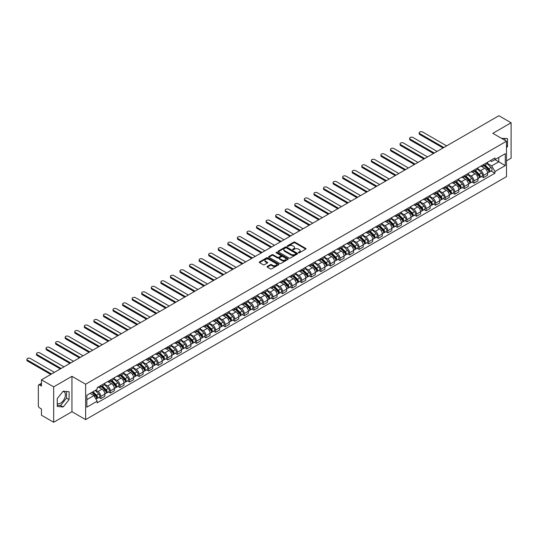 <?xml version="1.0" encoding="UTF-8"?>
<svg xmlns="http://www.w3.org/2000/svg" width="538" height="538" viewBox="0 0 538 538"><rect width="100%" height="100%" fill="white"/><g stroke="black" fill="none" stroke-linecap="round" stroke-linejoin="round"><path stroke-width="0.81" d="M298.536 252.813A0.599 0.343 0 0 0 299.377 252.813L305.772 249.114A0.854 0.491 0 0 0 306.021 248.771A0.854 0.491 0 0 0 305.772 248.421L294.938 242.167A0.854 0.491 0 0 0 293.735 242.167L287.339 245.859A0.599 0.343 0 0 0 288.18 246.343L289.007 245.866A2.724 1.574 0 0 1 292.86 245.866L293.761 246.391A2.724 1.574 0 0 1 294.562 247.5A2.724 1.574 0 0 1 293.761 248.61L292.934 249.087A0.599 0.343 0 0 0 293.782 249.578L294.609 249.101A2.724 1.574 0 0 1 298.462 249.101L299.363 249.619A2.724 1.574 0 0 1 300.164 250.735A2.724 1.574 0 0 1 299.363 251.845L298.536 252.322A0.599 0.343 0 0 0 298.536 252.813L298.536 252.322M501.477 138.32A6.765 3.907 -60 0 1 502.398 138.622A6.765 3.907 -60 0 1 503.117 139.268M62.986 391.429A6.765 3.907 -60 0 1 63.988 391.731A6.765 3.907 -60 0 1 65.024 397.158A6.765 3.907 -60 0 1 60.606 403.117A6.765 3.907 -60 0 1 57.263 403.473M267.305 266.424A0.854 0.491 0 0 0 267.056 266.774A0.854 0.491 0 0 0 267.305 267.124L270.345 268.879A0.854 0.491 0 0 0 271.549 268.879L278.65 264.777A0.854 0.491 0 0 0 278.899 264.427A0.854 0.491 0 0 0 278.65 264.077L267.816 257.823A0.854 0.491 0 0 0 266.613 257.823L259.511 261.925A0.854 0.491 0 0 0 259.262 262.275A0.854 0.491 0 0 0 259.511 262.618L263.183 264.743A0.854 0.491 0 0 0 264.387 264.743L267.426 262.988A0.854 0.491 0 0 0 267.675 262.638A0.854 0.491 0 0 0 267.426 262.288L265.604 261.239A2.28 1.318 0 0 1 264.938 260.311A2.28 1.318 0 0 1 266.344 259.094A2.28 1.318 0 0 1 268.825 259.377L275.96 263.499A2.28 1.318 0 0 1 276.626 264.427A2.28 1.318 0 0 1 275.221 265.644A2.28 1.318 0 0 1 272.739 265.355L271.549 264.669A0.854 0.491 0 0 0 270.345 264.669L267.305 266.424L267.305 267.124L270.345 265.382L270.345 264.669M85.629 384.206L71.951 376.311L53.672 386.862L41.466 379.815L498.894 115.724L511.1 122.772L492.821 133.323L506.5 141.218L85.629 384.206L85.629 419.62L506.5 176.632L506.5 141.218M289.067 258.065A0.854 0.491 0 0 0 290.271 258.065L297.373 253.963A0.854 0.491 0 0 0 297.628 253.62A0.854 0.491 0 0 0 297.373 253.27L286.539 247.016A0.854 0.491 0 0 0 285.335 247.016L278.233 251.118A0.854 0.491 0 0 0 277.985 251.461A0.854 0.491 0 0 0 278.233 251.811L289.067 258.065M276.391 252.941A0.599 0.343 0 0 1 276.996 253.021L288.005 259.377L280.91 263.472A0.854 0.491 0 0 1 279.706 263.472L268.872 257.218L271.912 255.476L271.912 254.763L268.872 256.518A0.854 0.491 0 0 0 268.623 256.868A0.854 0.491 0 0 0 268.872 257.218L268.872 256.518M271.912 255.476A0.854 0.491 0 0 1 273.116 255.476L273.116 254.763A0.854 0.491 0 0 0 271.912 254.763M273.116 254.763L277.507 257.305A0.854 0.491 0 0 0 278.711 257.305L280.728 256.135A0.854 0.491 0 0 0 280.977 255.792A0.854 0.491 0 0 0 280.728 255.442L276.155 252.799A0.599 0.343 0 0 1 276.996 252.315L288.012 258.677A0.854 0.491 0 0 1 288.26 259.02A0.854 0.491 0 0 1 288.012 259.37L288.012 258.677M53.672 386.862L53.672 422.276L41.466 415.228L41.466 408.961L39.57 407.865A1.735 1.002 -120 0 1 38.339 405.739L38.339 385.699A1.735 1.002 -120 0 1 38.702 384.899L41.466 383.305M506.5 160.835L511.1 158.185L511.1 122.772M53.672 422.276L71.951 411.725L85.629 419.62M41.466 379.815L41.466 386.082L39.57 384.986A1.735 1.002 -120 0 0 38.702 384.899M483.501 164.594A3.988 2.307 60 0 1 482.673 166.383L486.722 164.043A3.988 2.307 -120 0 0 487.549 162.254M477.757 168.885L480.676 170.573A3.988 2.307 60 0 1 483.501 175.462L487.549 173.128A3.988 2.307 -120 0 0 484.725 168.239L481.826 166.565M487.549 173.128L487.549 175.287L483.501 177.621L481.557 176.504M482.673 166.383A3.988 2.307 60 0 1 480.71 166.202M483.501 175.462L483.501 177.621M473.931 170.116A3.988 2.307 60 0 1 473.104 171.904L477.152 169.571A3.988 2.307 -120 0 0 477.979 167.775M471.994 182.026L473.931 183.149L477.979 180.808L477.979 178.65A3.988 2.307 -120 0 0 475.162 173.761L472.263 172.093M473.104 171.904A3.988 2.307 60 0 1 471.14 171.73M468.188 174.413L471.113 176.101A3.988 2.307 60 0 1 473.931 180.99L473.931 183.149M464.361 175.637A3.988 2.307 60 0 1 463.534 177.432L467.583 175.092A3.988 2.307 -120 0 0 468.41 173.303M462.424 187.554L464.361 188.67L468.41 186.336L468.41 184.171A3.988 2.307 -120 0 0 465.592 179.288L462.693 177.614M463.534 177.432A3.988 2.307 60 0 1 461.57 177.251M458.618 179.934L461.543 181.622A3.988 2.307 60 0 1 464.361 186.511L464.361 188.67M454.798 181.165A3.988 2.307 60 0 1 453.971 182.954L458.02 180.62A3.988 2.307 -120 0 0 458.847 178.824M452.855 193.075L454.798 194.198L458.847 191.858L458.847 189.699A3.988 2.307 -120 0 0 456.022 184.81L453.124 183.135M453.971 182.954A3.988 2.307 60 0 1 452.007 182.772M449.048 185.462L451.974 187.15A3.988 2.307 60 0 1 454.798 192.032L454.798 194.198M445.229 186.686A3.988 2.307 60 0 1 444.401 188.482L448.45 186.141A3.988 2.307 -120 0 0 449.277 184.352M443.285 198.596L445.229 199.719L449.277 197.379L449.277 195.22A3.988 2.307 -120 0 0 446.453 190.338L443.554 188.663M444.401 188.482A3.988 2.307 60 0 1 442.438 188.3M439.485 190.983L442.404 192.671A3.988 2.307 60 0 1 445.229 197.56L445.229 199.719M435.659 192.214A3.988 2.307 60 0 1 434.832 194.003L438.88 191.669A3.988 2.307 -120 0 0 439.707 189.874M433.715 204.124L435.659 205.24L439.707 202.907L439.707 200.748A3.988 2.307 -120 0 0 436.89 195.859L433.991 194.184M434.832 194.003A3.988 2.307 60 0 1 432.868 193.821M429.916 196.511L432.841 198.199A3.988 2.307 60 0 1 435.659 203.082L435.659 205.24M426.089 197.735A3.988 2.307 60 0 1 425.262 199.524L429.311 197.19A3.988 2.307 -120 0 0 430.138 195.402M424.152 209.645L426.089 210.768L430.138 208.428L430.138 206.269A3.988 2.307 -120 0 0 427.32 201.38L424.421 199.712M425.262 199.524A3.988 2.307 60 0 1 423.298 199.349M420.346 202.032L423.272 203.72A3.988 2.307 60 0 1 426.089 208.609L426.089 210.768M416.526 203.263A3.988 2.307 60 0 1 415.699 205.052L419.748 202.712A3.988 2.307 -120 0 0 420.568 200.923M414.583 215.173L416.526 216.289L420.575 213.956L420.575 211.797A3.988 2.307 -120 0 0 417.75 206.908L414.852 205.234M415.699 205.052A3.988 2.307 60 0 1 413.735 204.87M410.776 207.554L413.702 209.242A3.988 2.307 60 0 1 416.526 214.131L416.526 216.289M406.957 208.784A3.988 2.307 60 0 1 406.129 210.573L410.178 208.24A3.988 2.307 -120 0 0 411.005 206.444M405.013 220.694L406.957 221.817L411.005 219.477L411.005 217.318A3.988 2.307 -120 0 0 408.181 212.429L405.282 210.761M406.129 210.573A3.988 2.307 60 0 1 404.166 210.398M401.214 213.082L404.132 214.77A3.988 2.307 60 0 1 406.957 219.659L406.957 221.817M397.387 214.306A3.988 2.307 60 0 1 396.56 216.101L400.608 213.761A3.988 2.307 -120 0 0 401.435 211.972M395.443 226.222L397.387 227.339L401.435 225.005L401.435 222.84A3.988 2.307 -120 0 0 398.611 217.957L395.719 216.283M396.56 216.101A3.988 2.307 60 0 1 394.596 215.92M391.644 218.603L394.569 220.291A3.988 2.307 60 0 1 397.387 225.18L397.387 227.339M387.817 219.834A3.988 2.307 60 0 1 386.99 221.622L391.039 219.289A3.988 2.307 -120 0 0 391.866 217.493M385.88 231.744L387.817 232.867L391.866 230.526L391.866 228.368A3.988 2.307 -120 0 0 389.048 223.478L386.15 221.804M386.99 221.622A3.988 2.307 60 0 1 385.026 221.441M382.074 224.131L385 225.819A3.988 2.307 60 0 1 387.817 230.701L387.817 232.867M378.254 225.355A3.988 2.307 60 0 1 377.427 227.15L381.476 224.81A3.988 2.307 -120 0 0 382.296 223.021M376.311 237.265L378.254 238.388L382.296 236.047L382.296 233.889A3.988 2.307 -120 0 0 379.478 229.006L376.58 227.332M377.427 227.15A3.988 2.307 60 0 1 375.463 226.969M372.504 229.652L375.43 231.34A3.988 2.307 60 0 1 378.254 236.229L378.254 238.388M368.685 230.883A3.988 2.307 60 0 1 367.858 232.672L371.906 230.331A3.988 2.307 -120 0 0 372.733 228.542M366.741 242.793L368.685 243.909L372.733 241.575L372.733 239.417A3.988 2.307 -120 0 0 369.909 234.528L367.01 232.853M367.858 232.672A3.988 2.307 60 0 1 365.894 232.49M362.942 235.18L365.86 236.868A3.988 2.307 60 0 1 368.685 241.75L368.685 243.909M359.115 236.404A3.988 2.307 60 0 1 358.288 238.193L362.336 235.859A3.988 2.307 -120 0 0 363.163 234.07M357.171 248.314L359.115 249.437L363.163 247.097L363.163 244.938A3.988 2.307 -120 0 0 360.339 240.049L357.447 238.381M358.288 238.193A3.988 2.307 60 0 1 356.324 238.018M353.372 240.701L356.297 242.389A3.988 2.307 60 0 1 359.115 247.278L359.115 249.437M349.545 241.932A3.988 2.307 60 0 1 348.718 243.721L352.767 241.38A3.988 2.307 -120 0 0 353.594 239.592M347.609 253.842L349.545 254.958L353.594 252.625L353.594 250.466A3.988 2.307 -120 0 0 350.776 245.577L347.878 243.902M348.718 243.721A3.988 2.307 60 0 1 346.754 243.539M343.802 246.222L346.728 247.91A3.988 2.307 60 0 1 349.545 252.799L349.545 254.958M339.976 247.453A3.988 2.307 60 0 1 339.155 249.242L343.204 246.908A3.988 2.307 -120 0 0 344.024 245.113M338.039 259.363L339.982 260.486L344.024 258.146L344.024 255.987A3.988 2.307 -120 0 0 341.206 251.098L338.308 249.43M339.155 249.242A3.988 2.307 60 0 1 337.191 249.06M334.233 251.75L337.158 253.438A3.988 2.307 60 0 1 339.982 258.321L339.982 260.486M330.413 252.974A3.988 2.307 60 0 1 329.586 254.77L333.634 252.43A3.988 2.307 -120 0 0 334.461 250.641M328.469 264.884L330.413 266.007L334.461 263.674L334.461 261.508A3.988 2.307 -120 0 0 331.637 256.626L328.738 254.951M329.586 254.77A3.988 2.307 60 0 1 327.622 254.588M324.663 257.272L327.588 258.96A3.988 2.307 60 0 1 330.413 263.849L330.413 266.007M320.843 258.502A3.988 2.307 60 0 1 320.016 260.291L324.064 257.958A3.988 2.307 -120 0 0 324.891 256.162M318.899 270.412L320.843 271.535L324.891 269.195L324.891 267.036A3.988 2.307 -120 0 0 322.067 262.147L319.175 260.473M320.016 260.291A3.988 2.307 60 0 1 318.052 260.11M315.1 262.8L318.019 264.488A3.988 2.307 60 0 1 320.843 269.37L320.843 271.535M311.273 264.024A3.988 2.307 60 0 1 310.446 265.819L314.495 263.479A3.988 2.307 -120 0 0 315.322 261.69M309.337 275.933L311.273 277.057L315.322 274.716L315.322 272.558A3.988 2.307 -120 0 0 312.504 267.675L309.606 266.001M310.446 265.819A3.988 2.307 60 0 1 308.482 265.637M305.53 268.321L308.456 270.009A3.988 2.307 60 0 1 311.273 274.898L311.273 277.057M301.704 269.551A3.988 2.307 60 0 1 300.883 271.34L304.932 269A3.988 2.307 -120 0 0 305.752 267.211M299.767 281.461L301.704 282.578L305.752 280.244L305.752 278.085A3.988 2.307 -120 0 0 302.934 273.196L300.036 271.522M300.883 271.34A3.988 2.307 60 0 1 298.92 271.159M295.961 273.842L298.886 275.53A3.988 2.307 60 0 1 301.704 280.419L301.704 282.578M292.141 275.073A3.988 2.307 60 0 1 291.314 276.862L295.362 274.528A3.988 2.307 -120 0 0 296.189 272.739M290.197 286.983L292.141 288.106L296.189 285.765L296.189 283.607A3.988 2.307 -120 0 0 293.365 278.718L290.466 277.05M291.314 276.862A3.988 2.307 60 0 1 289.35 276.687M286.391 279.37L289.316 281.058A3.988 2.307 60 0 1 292.141 285.947L292.141 288.106M282.571 280.594A3.988 2.307 60 0 1 281.744 282.389L285.792 280.049A3.988 2.307 -120 0 0 286.619 278.26M280.628 292.511L282.571 293.627L286.619 291.293L286.619 289.128A3.988 2.307 -120 0 0 283.795 284.246L280.903 282.571M281.744 282.389A3.988 2.307 60 0 1 279.78 282.208M276.828 284.891L279.747 286.579A3.988 2.307 60 0 1 282.571 291.468L282.571 293.627M273.001 286.122A3.988 2.307 60 0 1 272.174 287.911L276.223 285.577A3.988 2.307 -120 0 0 277.05 283.782M271.065 298.032L273.001 299.155L277.05 296.815L277.05 294.656A3.988 2.307 -120 0 0 274.232 289.767L271.334 288.092M272.174 287.911A3.988 2.307 60 0 1 270.211 287.729M267.258 290.419L270.184 292.107A3.988 2.307 60 0 1 273.001 296.989L273.001 299.155M263.432 291.643A3.988 2.307 60 0 1 262.611 293.439L266.66 291.098A3.988 2.307 -120 0 0 267.48 289.31M261.495 303.553L263.432 304.676L267.48 302.343L267.48 300.177A3.988 2.307 -120 0 0 264.662 295.295L261.764 293.62M262.611 293.439A3.988 2.307 60 0 1 260.648 293.257M257.689 295.94L260.614 297.628A3.988 2.307 60 0 1 263.432 302.517L263.432 304.676M253.869 297.171A3.988 2.307 60 0 1 253.042 298.96L257.09 296.626A3.988 2.307 -120 0 0 257.917 294.831M251.925 309.081L253.869 310.197L257.917 307.864L257.917 305.705A3.988 2.307 -120 0 0 255.093 300.816L252.194 299.141M253.042 298.96A3.988 2.307 60 0 1 251.078 298.778M248.119 301.468L251.044 303.156A3.988 2.307 60 0 1 253.869 308.039L253.869 310.197M244.299 302.692A3.988 2.307 60 0 1 243.472 304.481L247.52 302.148A3.988 2.307 -120 0 0 248.348 300.359M242.356 314.602L244.299 315.725L248.348 313.385L248.348 311.226A3.988 2.307 -120 0 0 245.523 306.337L242.631 304.669M243.472 304.481A3.988 2.307 60 0 1 241.508 304.306M238.556 306.99L241.475 308.678A3.988 2.307 60 0 1 244.299 313.567L244.299 315.725M234.729 308.22A3.988 2.307 60 0 1 233.902 310.009L237.951 307.669A3.988 2.307 -120 0 0 238.778 305.88M232.793 320.13L234.729 321.247L238.778 318.913L238.778 316.754A3.988 2.307 -120 0 0 235.96 311.865L233.062 310.191M233.902 310.009A3.988 2.307 60 0 1 231.939 309.827M228.986 312.511L231.912 314.199A3.988 2.307 60 0 1 234.729 319.088L234.729 321.247M225.16 313.741A3.988 2.307 60 0 1 224.339 315.53L228.381 313.197A3.988 2.307 -120 0 0 229.208 311.401M223.223 325.651L225.16 326.774L229.208 324.434L229.208 322.275A3.988 2.307 -120 0 0 226.39 317.386L223.492 315.719M224.339 315.53A3.988 2.307 60 0 1 222.369 315.355M219.417 318.039L222.342 319.727A3.988 2.307 60 0 1 225.16 324.616L225.16 326.774M215.597 319.263A3.988 2.307 60 0 1 214.77 321.058L218.818 318.718A3.988 2.307 -120 0 0 219.645 316.929M213.653 331.179L215.597 332.296L219.645 329.962L219.645 327.797A3.988 2.307 -120 0 0 216.821 322.914L213.922 321.24M214.77 321.058A3.988 2.307 60 0 1 212.806 320.877M209.847 323.56L212.772 325.248A3.988 2.307 60 0 1 215.597 330.137L215.597 332.296M206.027 324.791A3.988 2.307 60 0 1 205.2 326.579L209.248 324.246A3.988 2.307 -120 0 0 210.076 322.45M204.084 336.701L206.027 337.824L210.076 335.483L210.076 333.325A3.988 2.307 -120 0 0 207.251 328.436L204.353 326.761M205.2 326.579A3.988 2.307 60 0 1 203.236 326.398M200.284 329.088L203.203 330.776A3.988 2.307 60 0 1 206.027 335.658L206.027 337.824M196.457 330.312A3.988 2.307 60 0 1 195.63 332.107L199.679 329.767A3.988 2.307 -120 0 0 200.506 327.978M194.521 342.222L196.457 343.345L200.506 341.005L200.506 338.846A3.988 2.307 -120 0 0 197.688 333.964L194.79 332.289M195.63 332.107A3.988 2.307 60 0 1 193.667 331.926M190.714 334.609L193.64 336.297A3.988 2.307 60 0 1 196.457 341.186L196.457 343.345M186.888 335.84A3.988 2.307 60 0 1 186.067 337.629L190.109 335.288A3.988 2.307 -120 0 0 190.936 333.499M184.951 347.75L186.888 348.866L190.936 346.533L190.936 344.374A3.988 2.307 -120 0 0 188.118 339.485L185.22 337.81M186.067 337.629A3.988 2.307 60 0 1 184.097 337.447M181.145 340.137L184.07 341.825A3.988 2.307 60 0 1 186.888 346.707L186.888 348.866M177.325 341.361A3.988 2.307 60 0 1 176.498 343.15L180.546 340.816A3.988 2.307 -120 0 0 181.373 339.027M175.381 353.271L177.325 354.394L181.373 352.054L181.373 349.895A3.988 2.307 -120 0 0 178.549 345.006L175.65 343.338M176.498 343.15A3.988 2.307 60 0 1 174.534 342.975M171.575 345.658L174.5 347.346A3.988 2.307 60 0 1 177.325 352.235L177.325 354.394M167.755 346.889A3.988 2.307 60 0 1 166.928 348.678L170.976 346.337A3.988 2.307 -120 0 0 171.804 344.549M165.812 358.799L167.755 359.915L171.804 357.582L171.804 355.423A3.988 2.307 -120 0 0 168.979 350.534L166.081 348.859M166.928 348.678A3.988 2.307 60 0 1 164.964 348.496M162.012 351.18L164.931 352.867A3.988 2.307 60 0 1 167.755 357.757L167.755 359.915M158.185 352.41A3.988 2.307 60 0 1 157.358 354.199L161.407 351.865A3.988 2.307 -120 0 0 162.234 350.07M156.249 364.32L158.185 365.443L162.234 363.103L162.234 360.944A3.988 2.307 -120 0 0 159.416 356.055L156.518 354.387M157.358 354.199A3.988 2.307 60 0 1 155.395 354.017M152.442 356.707L155.368 358.395A3.988 2.307 60 0 1 158.185 363.278L158.185 365.443M148.616 357.931A3.988 2.307 60 0 1 147.789 359.727L151.837 357.387A3.988 2.307 -120 0 0 152.664 355.598M146.679 369.841L148.616 370.964L152.664 368.631L152.664 366.465A3.988 2.307 -120 0 0 149.846 361.583L146.948 359.909M147.789 359.727A3.988 2.307 60 0 1 145.825 359.545M142.873 362.229L145.798 363.917A3.988 2.307 60 0 1 148.616 368.806L148.616 370.964M139.053 363.459A3.988 2.307 60 0 1 138.226 365.248L142.274 362.915A3.988 2.307 -120 0 0 143.101 361.119M137.109 375.369L139.053 376.492L143.101 374.152L143.101 371.993A3.988 2.307 -120 0 0 140.277 367.104L137.378 365.43M138.226 365.248A3.988 2.307 60 0 1 136.262 365.067M133.303 367.757L136.228 369.445A3.988 2.307 60 0 1 139.053 374.327L139.053 376.492M129.483 368.981A3.988 2.307 60 0 1 128.656 370.776L132.704 368.436A3.988 2.307 -120 0 0 133.532 366.647M127.54 380.891L129.483 382.014L133.532 379.673L133.532 377.515A3.988 2.307 -120 0 0 130.707 372.632L127.809 370.958M128.656 370.776A3.988 2.307 60 0 1 126.692 370.595M123.74 373.278L126.659 374.966A3.988 2.307 60 0 1 129.483 379.855L129.483 382.014M119.913 374.509A3.988 2.307 60 0 1 119.086 376.297L123.135 373.957A3.988 2.307 -120 0 0 123.962 372.168M117.97 386.418L119.913 387.535L123.962 385.201L123.962 383.043A3.988 2.307 -120 0 0 121.137 378.153L118.246 376.479M119.086 376.297A3.988 2.307 60 0 1 117.123 376.116M114.17 378.806L117.096 380.494A3.988 2.307 60 0 1 119.913 385.376L119.913 387.535M110.344 380.03A3.988 2.307 60 0 1 109.517 381.819L113.565 379.485A3.988 2.307 -120 0 0 114.392 377.696M108.407 391.94L110.344 393.063L114.392 390.722L114.392 388.564A3.988 2.307 -120 0 0 111.574 383.675L108.676 382.007M109.517 381.819A3.988 2.307 60 0 1 107.553 381.644M104.601 384.327L107.526 386.015A3.988 2.307 60 0 1 110.344 390.904L110.344 393.063M100.781 385.551A3.988 2.307 60 0 1 99.954 387.347L104.002 385.006A3.988 2.307 -120 0 0 104.823 383.217M98.837 397.468L100.781 398.584L104.829 396.25L104.829 394.085A3.988 2.307 -120 0 0 102.005 389.203L99.106 387.528M99.954 387.347A3.988 2.307 60 0 1 97.99 387.165M95.623 390.191L97.956 391.536A3.988 2.307 60 0 1 100.781 396.425L100.781 398.584M490.279 160.68L491.719 161.508L505.276 153.686L498.773 157.439L498.773 161.83L491.719 165.899L487.32 163.364M86.853 399.647L93.908 395.578L97.156 401.207L86.853 407.152L86.853 395.255L97.156 389.31L97.156 387.642L494.967 157.97L494.967 159.631L505.276 165.583L494.967 171.535L491.719 165.899M505.276 153.686L505.276 165.583M97.156 401.207L97.156 402.868L494.967 173.196L494.967 171.535M506.5 147.755L507.509 146.497L507.509 138.602L501.423 138.286M71.951 376.311L71.951 411.725M57.263 406.446L63.181 406.97L69.099 399.613L69.099 391.718L63.181 391.187L57.263 398.55L57.263 406.446M93.908 395.578L90.108 393.379M491.127 170.976L494.967 173.196M504.933 140.317L504.933 138.374M506.5 145.912L507.509 146.497M57.263 405.188L60.606 405.484L66.524 398.12L66.524 391.489M60.606 405.484L63.181 406.97M66.524 398.12L69.099 399.613M298.772 252.894L299.363 252.551A2.724 1.574 0 0 0 300.164 251.441L300.164 250.735M294.562 247.5L294.562 248.206A2.724 1.574 0 0 1 293.761 249.323L293.176 249.659M305.766 249.121L294.938 242.873A0.854 0.491 0 0 0 293.735 242.873L287.574 246.431M297.373 253.27L297.373 253.963L286.539 247.722A0.854 0.491 0 0 0 285.335 247.722L278.24 251.818L278.233 251.118M295.873 253.862A0.599 0.343 0 0 0 295.873 253.378L286.357 247.883A0.599 0.343 0 0 0 285.517 247.883L284.642 248.388A2.724 1.574 0 0 0 283.842 249.498A2.724 1.574 0 0 0 284.642 250.614L291.145 254.366A2.724 1.574 0 0 0 294.999 254.366L295.873 253.862L295.873 254.568A0.599 0.343 0 0 0 296.048 254.326L296.048 253.62M283.842 249.498L283.842 250.21A2.724 1.574 0 0 0 284.642 251.32L284.642 250.614M295.873 254.568L294.999 255.073A2.724 1.574 0 0 1 291.145 255.073L284.642 251.32M273.116 255.476L277.507 258.011A0.854 0.491 0 0 0 278.711 258.011L280.728 256.848A0.854 0.491 0 0 0 280.977 256.498L280.977 255.792M282.067 259.935A2.28 1.318 0 0 0 284.548 260.217A2.28 1.318 0 0 0 285.96 259.007A2.28 1.318 0 0 0 285.288 258.079L282.78 256.626A0.854 0.491 0 0 0 281.576 256.626L279.558 257.789A0.854 0.491 0 0 0 279.309 258.139A0.854 0.491 0 0 0 279.558 258.482L282.067 259.935L282.067 260.641A2.28 1.318 0 0 0 284.548 260.93A2.28 1.318 0 0 0 285.96 259.713L285.96 259.007M279.309 258.139L279.309 258.845A0.854 0.491 0 0 0 279.558 259.195L279.558 258.482M282.067 260.641L279.558 259.195M276.626 264.427L276.626 265.133A2.28 1.318 0 0 1 275.221 266.35A2.28 1.318 0 0 1 272.739 266.068L271.549 265.382A0.854 0.491 0 0 0 270.345 265.382M264.938 260.311L264.938 261.017A2.28 1.318 0 0 0 265.604 261.945L265.604 261.239M267.426 262.288L267.426 262.988L265.604 261.945M278.644 264.783L267.816 258.529A0.854 0.491 0 0 0 266.613 258.529L259.518 262.625L259.511 261.925M484.012 165.61L487.784 169.329A2.165 1.251 60 0 1 488.356 172.577L487.549 173.048M484.765 166.35L486.365 167.271M446.668 145.879L422.592 131.978A1.997 1.15 -0 0 0 420.42 131.729A1.997 1.15 -0 0 0 419.189 132.792A1.997 1.15 -0 0 0 419.775 133.606L443.85 147.506M484.435 165.368L488.558 169.436A1.042 0.599 60 0 1 488.834 170.997A1.042 0.599 60 0 1 488.739 171.037M485.061 165.005L488.827 168.724A2.165 1.251 60 0 1 489.398 171.978A2.165 1.251 60 0 1 488.746 172.046M487.166 163.633L491.033 167.452A2.165 1.251 60 0 1 491.604 170.701L489.398 171.978M443.05 147.963L419.775 134.527A1.997 1.15 180 0 1 419.189 133.713L419.189 132.792M474.449 171.131L478.215 174.85A2.165 1.251 60 0 1 478.786 178.105L477.979 178.569M475.195 171.871L476.796 172.799M437.098 151.4L413.029 137.499A1.997 1.15 -0 0 0 410.85 137.251A1.997 1.15 -0 0 0 409.62 138.32A1.997 1.15 -0 0 0 410.205 139.134L434.28 153.027M474.866 170.889L478.995 174.964A1.042 0.599 60 0 1 479.264 176.525A1.042 0.599 60 0 1 479.17 176.558M475.491 170.533L479.257 174.251A2.165 1.251 60 0 1 479.829 177.5A2.165 1.251 60 0 1 479.176 177.567M477.596 169.161L481.47 172.974A2.165 1.251 60 0 1 482.041 176.229L479.829 177.5M433.48 153.491L410.205 140.055A1.997 1.15 180 0 1 409.62 139.241L409.62 138.32M464.879 176.659L468.645 180.378A2.165 1.251 60 0 1 469.217 183.626L468.41 184.09M465.632 177.399L467.226 178.32M427.535 156.928L403.46 143.027A1.997 1.15 -0 0 0 401.287 142.778A1.997 1.15 -0 0 0 400.057 143.841A1.997 1.15 -0 0 0 400.635 144.655L424.711 158.555M465.296 176.417L469.425 180.486A1.042 0.599 60 0 1 469.701 182.046A1.042 0.599 60 0 1 469.607 182.086M465.921 176.054L469.687 179.773A2.165 1.251 60 0 1 470.266 183.021A2.165 1.251 60 0 1 469.607 183.095M468.033 174.682L471.9 178.502A2.165 1.251 60 0 1 472.472 181.75L470.266 183.021M423.917 159.013L400.635 145.576A1.997 1.15 180 0 1 400.057 144.762L400.057 143.841M455.309 182.18L459.082 185.899A2.165 1.251 60 0 1 459.654 189.147L458.84 189.618M456.063 182.92L457.663 183.841M417.965 162.449L393.89 148.549A1.997 1.15 -0 0 0 391.718 148.3A1.997 1.15 -0 0 0 390.487 149.362A1.997 1.15 -0 0 0 391.072 150.183L415.141 164.077M455.726 181.938L459.855 186.014A1.042 0.599 60 0 1 460.131 187.574A1.042 0.599 60 0 1 460.037 187.607M456.352 181.582L460.125 185.294A2.165 1.251 60 0 1 460.696 188.549A2.165 1.251 60 0 1 460.037 188.616M458.463 180.203L462.33 184.023A2.165 1.251 60 0 1 462.902 187.271L460.696 188.549M414.347 164.541L391.072 151.097A1.997 1.15 180 0 1 390.487 150.284L390.487 149.362M445.74 187.701L449.512 191.42A2.165 1.251 60 0 1 450.084 194.675L449.277 195.139M446.493 188.448L448.093 189.369M408.396 167.97L384.32 154.076A1.997 1.15 -0 0 0 382.148 153.828A1.997 1.15 -0 0 0 380.917 154.89A1.997 1.15 -0 0 0 381.503 155.704L405.578 169.605M446.163 187.466L450.286 191.535A1.042 0.599 60 0 1 450.562 193.095A1.042 0.599 60 0 1 450.467 193.135M446.782 187.103L450.555 190.822A2.165 1.251 60 0 1 451.126 194.07A2.165 1.251 60 0 1 450.474 194.144M448.894 185.731L452.761 189.544A2.165 1.251 60 0 1 453.332 192.799L451.126 194.07M404.778 170.062L381.503 156.625A1.997 1.15 180 0 1 380.917 155.812L380.917 154.89M436.177 193.229L439.943 196.948A2.165 1.251 60 0 1 440.514 200.197L439.707 200.667M436.923 193.969L438.524 194.891M398.826 173.498L374.757 159.598A1.997 1.15 -0 0 0 372.578 159.349A1.997 1.15 -0 0 0 371.348 160.411A1.997 1.15 -0 0 0 371.933 161.225L396.008 175.126M436.594 192.987L440.723 197.063A1.042 0.599 60 0 1 440.992 198.623A1.042 0.599 60 0 1 440.898 198.656M437.219 192.624L440.985 196.343A2.165 1.251 60 0 1 441.557 199.598A2.165 1.251 60 0 1 440.904 199.665M439.324 191.252L443.198 195.072A2.165 1.251 60 0 1 443.769 198.32L441.557 199.598M395.208 175.59L371.933 162.146A1.997 1.15 180 0 1 371.348 161.333L371.348 160.411M426.607 198.751L430.373 202.47A2.165 1.251 60 0 1 430.945 205.724L430.138 206.189M427.36 199.497L428.954 200.418M389.263 179.019L365.188 165.126A1.997 1.15 -0 0 0 363.015 164.87A1.997 1.15 -0 0 0 361.785 165.939A1.997 1.15 -0 0 0 362.363 166.753L386.439 180.654M427.024 198.509L431.153 202.584A1.042 0.599 60 0 1 431.429 204.144A1.042 0.599 60 0 1 431.335 204.184M427.649 198.152L431.415 201.871A2.165 1.251 60 0 1 431.994 205.119A2.165 1.251 60 0 1 431.335 205.193M429.761 196.78L433.628 200.593A2.165 1.251 60 0 1 434.2 203.848L431.994 205.119M385.638 181.111L362.363 167.674A1.997 1.15 180 0 1 361.785 166.861L361.785 165.939M417.037 204.279L420.81 207.998A2.165 1.251 60 0 1 421.382 211.246L420.568 211.716M417.791 205.018L419.391 205.94M379.694 184.547L355.618 170.647A1.997 1.15 -0 0 0 353.446 170.398A1.997 1.15 -0 0 0 352.215 171.461A1.997 1.15 -0 0 0 352.8 172.274L376.869 186.175M417.454 204.036L421.584 208.105A1.042 0.599 60 0 1 421.859 209.665A1.042 0.599 60 0 1 421.765 209.706M418.08 203.673L421.853 207.392A2.165 1.251 60 0 1 422.424 210.647A2.165 1.251 60 0 1 421.765 210.714M420.191 202.301L424.058 206.121A2.165 1.251 60 0 1 424.63 209.369L422.424 210.647M376.075 186.632L352.8 173.196A1.997 1.15 180 0 1 352.215 172.382L352.215 171.461M407.468 209.8L411.24 213.519A2.165 1.251 60 0 1 411.812 216.774L411.005 217.238M408.221 210.54L409.821 211.468M370.124 190.069L346.048 176.168A1.997 1.15 -0 0 0 343.876 175.919A1.997 1.15 -0 0 0 342.645 176.989A1.997 1.15 -0 0 0 343.231 177.802L367.306 191.696M407.891 209.558L412.014 213.633A1.042 0.599 60 0 1 412.29 215.193A1.042 0.599 60 0 1 412.195 215.227M408.51 209.201L412.283 212.92A2.165 1.251 60 0 1 412.854 216.168A2.165 1.251 60 0 1 412.202 216.236M410.622 207.829L414.489 211.642A2.165 1.251 60 0 1 415.06 214.891L412.854 216.168M366.506 192.16L343.231 178.724A1.997 1.15 180 0 1 342.645 177.903L342.645 176.989M397.905 215.328L401.671 219.047A2.165 1.251 60 0 1 402.242 222.295L401.435 222.759M398.651 216.068L400.252 216.989M360.554 195.597L336.485 181.696A1.997 1.15 -0 0 0 334.306 181.447A1.997 1.15 -0 0 0 333.076 182.51A1.997 1.15 -0 0 0 333.661 183.324L357.736 197.224M398.322 215.086L402.451 219.154A1.042 0.599 60 0 1 402.72 220.714A1.042 0.599 60 0 1 402.626 220.755M398.947 214.723L402.713 218.441A2.165 1.251 60 0 1 403.285 221.69A2.165 1.251 60 0 1 402.632 221.764M401.052 213.351L404.919 217.164A2.165 1.251 60 0 1 405.497 220.419L403.285 221.69M356.936 197.681L333.661 184.245A1.997 1.15 180 0 1 333.076 183.431L333.076 182.51M388.335 220.849L392.101 224.568A2.165 1.251 60 0 1 392.673 227.816L391.866 228.287M389.088 221.589L390.682 222.51M350.991 201.118L326.916 187.217A1.997 1.15 -0 0 0 324.744 186.968A1.997 1.15 -0 0 0 323.506 188.031A1.997 1.15 -0 0 0 324.091 188.851L348.167 202.745M388.752 220.607L392.881 224.682A1.042 0.599 60 0 1 393.157 226.242A1.042 0.599 60 0 1 393.063 226.276M389.377 220.244L393.144 223.963A2.165 1.251 60 0 1 393.715 227.218A2.165 1.251 60 0 1 393.063 227.285M391.489 218.872L395.356 222.692A2.165 1.251 60 0 1 395.928 225.94L393.715 227.218M347.366 203.209L324.091 189.766A1.997 1.15 180 0 1 323.506 188.952L323.506 188.031M378.765 226.37L382.538 230.089A2.165 1.251 60 0 1 383.11 233.344L382.296 233.808M379.519 227.117L381.112 228.038M341.422 206.639L317.346 192.745A1.997 1.15 -0 0 0 315.174 192.496A1.997 1.15 -0 0 0 313.943 193.559A1.997 1.15 -0 0 0 314.528 194.373L338.597 208.273M379.182 226.135L383.312 230.203A1.042 0.599 60 0 1 383.587 231.764A1.042 0.599 60 0 1 383.493 231.804M379.808 225.772L383.581 229.491A2.165 1.251 60 0 1 384.152 232.739A2.165 1.251 60 0 1 383.493 232.813M381.919 224.4L385.786 228.213A2.165 1.251 60 0 1 386.358 231.468L384.152 232.739M337.803 208.731L314.528 195.294A1.997 1.15 180 0 1 313.943 194.48L313.943 193.559M369.196 231.898L372.969 235.617A2.165 1.251 60 0 1 373.54 238.865L372.733 239.336M369.949 232.638L371.55 233.559M331.852 212.167L307.776 198.266A1.997 1.15 -0 0 0 305.604 198.018A1.997 1.15 -0 0 0 304.374 199.08A1.997 1.15 -0 0 0 304.959 199.894L329.034 213.794M369.619 231.656L373.742 235.725A1.042 0.599 60 0 1 374.018 237.292A1.042 0.599 60 0 1 373.923 237.325M370.238 231.293L374.011 235.012A2.165 1.251 60 0 1 374.582 238.267A2.165 1.251 60 0 1 373.93 238.334M372.35 229.921L376.217 233.741A2.165 1.251 60 0 1 376.788 236.989L374.582 238.267M328.234 214.252L304.959 200.815A1.997 1.15 180 0 1 304.374 200.001L304.374 199.08M359.633 237.419L363.399 241.138A2.165 1.251 60 0 1 363.97 244.393L363.163 244.857M360.379 238.166L361.98 239.087M322.282 217.688L298.213 203.794A1.997 1.15 -0 0 0 296.034 203.539A1.997 1.15 -0 0 0 294.804 204.608A1.997 1.15 -0 0 0 295.389 205.422L319.464 219.316M360.05 237.177L364.179 241.253A1.042 0.599 60 0 1 364.448 242.813A1.042 0.599 60 0 1 364.354 242.853M360.675 236.821L364.441 240.54A2.165 1.251 60 0 1 365.013 243.788A2.165 1.251 60 0 1 364.36 243.855M362.78 235.449L366.647 239.262A2.165 1.251 60 0 1 367.225 242.517L365.013 243.788M318.664 219.78L295.389 206.343A1.997 1.15 180 0 1 294.804 205.529L294.804 204.608M350.063 242.947L353.829 246.666A2.165 1.251 60 0 1 354.401 249.914L353.594 250.385M350.816 243.687L352.41 244.608M312.719 223.216L288.644 209.316A1.997 1.15 -0 0 0 286.472 209.067A1.997 1.15 -0 0 0 285.234 210.129A1.997 1.15 -0 0 0 285.819 210.943L309.895 224.844M350.48 242.705L354.609 246.774A1.042 0.599 60 0 1 354.885 248.334A1.042 0.599 60 0 1 354.784 248.374M351.106 242.342L354.872 246.061A2.165 1.251 60 0 1 355.443 249.316A2.165 1.251 60 0 1 354.791 249.383M353.217 240.97L357.084 244.79A2.165 1.251 60 0 1 357.656 248.038L355.443 249.316M309.094 225.301L285.819 211.864A1.997 1.15 180 0 1 285.234 211.051L285.234 210.129M340.493 248.469L344.266 252.188A2.165 1.251 60 0 1 344.838 255.436L344.024 255.906M341.247 249.208L342.841 250.136M303.15 228.737L279.074 214.837A1.997 1.15 -0 0 0 276.902 214.588A1.997 1.15 -0 0 0 275.671 215.657A1.997 1.15 -0 0 0 276.256 216.471L300.325 230.365M340.91 248.226L345.04 252.302A1.042 0.599 60 0 1 345.315 253.862A1.042 0.599 60 0 1 345.221 253.896M341.536 247.87L345.309 251.589A2.165 1.251 60 0 1 345.88 254.837A2.165 1.251 60 0 1 345.221 254.904M343.647 246.498L347.514 250.311A2.165 1.251 60 0 1 348.086 253.559L345.88 254.837M299.531 230.829L276.256 217.392A1.997 1.15 180 0 1 275.671 216.572L275.671 215.657M330.924 253.997L334.697 257.709A2.165 1.251 60 0 1 335.268 260.964L334.461 261.428M331.677 254.736L333.278 255.658M293.58 234.265L269.504 220.365A1.997 1.15 -0 0 0 267.332 220.116A1.997 1.15 -0 0 0 266.102 221.179A1.997 1.15 -0 0 0 266.687 221.992L290.755 235.893M331.347 253.754L335.47 257.823A1.042 0.599 60 0 1 335.746 259.383A1.042 0.599 60 0 1 335.651 259.424M331.966 253.391L335.739 257.11A2.165 1.251 60 0 1 336.311 260.358A2.165 1.251 60 0 1 335.658 260.432M334.078 252.019L337.945 255.832A2.165 1.251 60 0 1 338.516 259.087L336.311 260.358M289.962 236.35L266.687 222.914A1.997 1.15 180 0 1 266.102 222.1L266.102 221.179M321.361 259.518L325.127 263.237A2.165 1.251 60 0 1 325.698 266.485L324.891 266.956M322.107 260.257L323.708 261.179M284.01 239.787L259.941 225.886A1.997 1.15 -0 0 0 257.763 225.637A1.997 1.15 -0 0 0 256.532 226.7A1.997 1.15 -0 0 0 257.117 227.513L281.192 241.414M321.778 259.276L325.907 263.351A1.042 0.599 60 0 1 326.176 264.911A1.042 0.599 60 0 1 326.082 264.945M322.403 258.913L326.169 262.631A2.165 1.251 60 0 1 326.741 265.886A2.165 1.251 60 0 1 326.089 265.954M324.508 257.541L328.375 261.36A2.165 1.251 60 0 1 328.947 264.609L326.741 265.886M280.392 241.878L257.117 228.435A1.997 1.15 180 0 1 256.532 227.621L256.532 226.7M311.791 265.039L315.557 268.758A2.165 1.251 60 0 1 316.129 272.013L315.322 272.477M312.544 265.785L314.138 266.707M274.441 245.308L250.372 231.414A1.997 1.15 -0 0 0 248.2 231.165A1.997 1.15 -0 0 0 246.962 232.228A1.997 1.15 -0 0 0 247.547 233.041L271.623 246.942M312.208 264.797L316.337 268.872A1.042 0.599 60 0 1 316.613 270.432A1.042 0.599 60 0 1 316.512 270.473M312.834 264.44L316.6 268.159A2.165 1.251 60 0 1 317.171 271.408A2.165 1.251 60 0 1 316.519 271.482M314.945 263.069L318.812 266.882A2.165 1.251 60 0 1 319.384 270.137L317.171 271.408M270.822 247.399L247.547 233.963A1.997 1.15 180 0 1 246.962 233.149L246.962 232.228M302.221 270.567L305.994 274.286A2.165 1.251 60 0 1 306.566 277.534L305.752 278.005M302.975 271.307L304.569 272.228M264.878 250.836L240.802 236.935A1.997 1.15 -0 0 0 238.63 236.686A1.997 1.15 -0 0 0 237.399 237.749A1.997 1.15 -0 0 0 237.984 238.563L262.053 252.463M302.638 270.325L306.768 274.393A1.042 0.599 60 0 1 307.043 275.954A1.042 0.599 60 0 1 306.949 275.994M303.264 269.962L307.037 273.681A2.165 1.251 60 0 1 307.608 276.935A2.165 1.251 60 0 1 306.949 277.003M305.376 268.59L309.242 272.41A2.165 1.251 60 0 1 309.814 275.658L307.608 276.935M261.26 252.921L237.984 239.484A1.997 1.15 180 0 1 237.399 238.67L237.399 237.749M292.652 276.088L296.425 279.807A2.165 1.251 60 0 1 296.996 283.062L296.189 283.526M293.405 276.828L295.006 277.756M255.308 256.357L231.232 242.463A1.997 1.15 -0 0 0 229.06 242.208A1.997 1.15 -0 0 0 227.83 243.277A1.997 1.15 -0 0 0 228.415 244.091L252.483 257.984M293.069 275.846L297.198 279.921A1.042 0.599 60 0 1 297.474 281.482A1.042 0.599 60 0 1 297.38 281.515M293.694 275.49L297.467 279.209A2.165 1.251 60 0 1 298.039 282.457A2.165 1.251 60 0 1 297.386 282.524M295.806 274.118L299.673 277.931A2.165 1.251 60 0 1 300.244 281.186L298.039 282.457M251.69 258.448L228.415 245.012A1.997 1.15 180 0 1 227.83 244.198L227.83 243.277M283.089 281.616L286.855 285.335A2.165 1.251 60 0 1 287.426 288.583L286.619 289.047M283.835 282.356L285.436 283.277M245.738 261.885L221.669 247.984A1.997 1.15 -0 0 0 219.491 247.736A1.997 1.15 -0 0 0 218.26 248.798A1.997 1.15 -0 0 0 218.845 249.612L242.92 263.512M283.506 281.374L287.628 285.443A1.042 0.599 60 0 1 287.904 287.003A1.042 0.599 60 0 1 287.81 287.043M284.131 281.011L287.897 284.73A2.165 1.251 60 0 1 288.469 287.985A2.165 1.251 60 0 1 287.817 288.052M286.236 279.639L290.103 283.459A2.165 1.251 60 0 1 290.675 286.707L288.469 287.985M242.12 263.97L218.845 250.533A1.997 1.15 180 0 1 218.26 249.719L218.26 248.798M273.519 287.137L277.285 290.856A2.165 1.251 60 0 1 277.857 294.104L277.05 294.575M274.272 287.877L275.866 288.805M236.169 267.406L212.1 253.506A1.997 1.15 -0 0 0 209.928 253.257A1.997 1.15 -0 0 0 208.69 254.319A1.997 1.15 -0 0 0 209.275 255.14L233.351 269.034M273.936 286.895L278.065 290.971A1.042 0.599 60 0 1 278.341 292.531A1.042 0.599 60 0 1 278.24 292.564M274.562 286.539L278.328 290.251A2.165 1.251 60 0 1 278.899 293.506A2.165 1.251 60 0 1 278.247 293.573M276.666 285.167L280.54 288.98A2.165 1.251 60 0 1 281.112 292.228L278.899 293.506M232.55 269.498L209.275 256.054A1.997 1.15 180 0 1 208.69 255.241L208.69 254.319M263.95 292.659L267.722 296.377A2.165 1.251 60 0 1 268.294 299.632L267.48 300.096M264.703 293.405L266.297 294.326M226.606 272.927L202.53 259.034A1.997 1.15 -0 0 0 200.358 258.785A1.997 1.15 -0 0 0 199.127 259.847A1.997 1.15 -0 0 0 199.712 260.661L223.781 274.562M264.366 292.423L268.496 296.492A1.042 0.599 60 0 1 268.771 298.052A1.042 0.599 60 0 1 268.677 298.092M264.992 292.06L268.765 295.779A2.165 1.251 60 0 1 269.336 299.027A2.165 1.251 60 0 1 268.677 299.101M267.104 290.688L270.97 294.501A2.165 1.251 60 0 1 271.542 297.756L269.336 299.027M222.988 275.019L199.712 261.582A1.997 1.15 180 0 1 199.127 260.769L199.127 259.847M254.38 298.186L258.153 301.905A2.165 1.251 60 0 1 258.724 305.154L257.917 305.624M255.133 298.926L256.734 299.848M217.036 278.455L192.96 264.555A1.997 1.15 -0 0 0 190.788 264.306A1.997 1.15 -0 0 0 189.558 265.368A1.997 1.15 -0 0 0 190.143 266.182L214.211 280.083M254.797 297.944L258.926 302.02A1.042 0.599 60 0 1 259.202 303.58A1.042 0.599 60 0 1 259.108 303.614M255.422 297.581L259.195 301.3A2.165 1.251 60 0 1 259.767 304.555A2.165 1.251 60 0 1 259.108 304.622M257.534 296.209L261.401 300.029A2.165 1.251 60 0 1 261.972 303.277L259.767 304.555M213.418 280.547L190.143 267.104A1.997 1.15 180 0 1 189.558 266.29L189.558 265.368M244.817 303.708L248.583 307.427A2.165 1.251 60 0 1 249.155 310.682L248.348 311.146M245.563 304.454L247.164 305.376M207.466 283.977L183.397 270.083A1.997 1.15 -0 0 0 181.219 269.827A1.997 1.15 -0 0 0 179.988 270.896A1.997 1.15 -0 0 0 180.573 271.71L204.648 285.611M245.234 303.466L249.356 307.541A1.042 0.599 60 0 1 249.632 309.101A1.042 0.599 60 0 1 249.538 309.142M245.859 303.109L249.625 306.828A2.165 1.251 60 0 1 250.197 310.076A2.165 1.251 60 0 1 249.545 310.15M247.964 301.737L251.831 305.55A2.165 1.251 60 0 1 252.403 308.805L250.197 310.076M203.848 286.068L180.573 272.631A1.997 1.15 180 0 1 179.988 271.818L179.988 270.896M235.247 309.236L239.013 312.955A2.165 1.251 60 0 1 239.585 316.203L238.778 316.674M236 309.975L237.594 310.897M197.897 289.505L173.828 275.604A1.997 1.15 -0 0 0 171.649 275.355A1.997 1.15 -0 0 0 170.418 276.418A1.997 1.15 -0 0 0 171.003 277.231L195.079 291.132M235.664 308.994L239.793 313.062A1.042 0.599 60 0 1 240.069 314.622A1.042 0.599 60 0 1 239.968 314.663M236.29 308.63L240.056 312.349A2.165 1.251 60 0 1 240.627 315.604A2.165 1.251 60 0 1 239.975 315.671M238.395 307.259L242.268 311.078A2.165 1.251 60 0 1 242.84 314.326L240.627 315.604M194.279 291.589L171.003 278.153A1.997 1.15 180 0 1 170.418 277.339L170.418 276.418M225.678 314.757L229.444 318.476A2.165 1.251 60 0 1 230.022 321.731L229.208 322.195M226.431 315.497L228.025 316.425M188.334 295.026L164.258 281.125A1.997 1.15 -0 0 0 162.086 280.876A1.997 1.15 -0 0 0 160.855 281.946A1.997 1.15 -0 0 0 161.434 282.759L185.509 296.653M226.094 314.515L230.224 318.59A1.042 0.599 60 0 1 230.499 320.15A1.042 0.599 60 0 1 230.405 320.184M226.72 314.158L230.493 317.877A2.165 1.251 60 0 1 231.064 321.125A2.165 1.251 60 0 1 230.405 321.193M228.832 312.786L232.698 316.6A2.165 1.251 60 0 1 233.27 319.848L231.064 321.125M184.716 297.117L161.434 283.681A1.997 1.15 180 0 1 160.855 282.86L160.855 281.946M216.108 320.285L219.881 324.004A2.165 1.251 60 0 1 220.452 327.252L219.639 327.716M216.861 321.025L218.462 321.946M178.764 300.554L154.688 286.653A1.997 1.15 -0 0 0 152.516 286.404A1.997 1.15 -0 0 0 151.286 287.467A1.997 1.15 -0 0 0 151.871 288.281L175.939 302.181M216.525 320.043L220.654 324.111A1.042 0.599 60 0 1 220.93 325.672A1.042 0.599 60 0 1 220.836 325.712M217.15 319.68L220.923 323.399A2.165 1.251 60 0 1 221.495 326.647A2.165 1.251 60 0 1 220.836 326.721M219.262 318.308L223.129 322.121A2.165 1.251 60 0 1 223.7 325.376L221.495 326.647M175.146 302.638L151.871 289.202A1.997 1.15 180 0 1 151.286 288.388L151.286 287.467M206.538 325.806L210.311 329.525A2.165 1.251 60 0 1 210.883 332.773L210.076 333.244M207.291 326.546L208.892 327.467M169.194 306.075L145.126 292.174A1.997 1.15 -0 0 0 142.947 291.926A1.997 1.15 -0 0 0 141.716 292.988A1.997 1.15 -0 0 0 142.301 293.809L166.376 307.702M206.962 325.564L211.084 329.639A1.042 0.599 60 0 1 211.36 331.2A1.042 0.599 60 0 1 211.266 331.233M207.587 325.201L211.353 328.92A2.165 1.251 60 0 1 211.925 332.175A2.165 1.251 60 0 1 211.273 332.242M209.692 323.829L213.559 327.649A2.165 1.251 60 0 1 214.131 330.897L211.925 332.175M165.576 308.166L142.301 294.723A1.997 1.15 180 0 1 141.716 293.909L141.716 292.988M196.975 331.327L200.741 335.046A2.165 1.251 60 0 1 201.313 338.301L200.506 338.765M197.728 332.074L199.322 332.995M159.625 311.596L135.556 297.702A1.997 1.15 -0 0 0 133.377 297.453A1.997 1.15 -0 0 0 132.146 298.516A1.997 1.15 -0 0 0 132.731 299.33L156.807 313.23M197.392 331.092L201.521 335.161A1.042 0.599 60 0 1 201.79 336.721A1.042 0.599 60 0 1 201.696 336.761M198.018 330.729L201.784 334.448A2.165 1.251 60 0 1 202.355 337.696A2.165 1.251 60 0 1 201.703 337.77M200.123 329.357L203.996 333.17A2.165 1.251 60 0 1 204.568 336.425L202.355 337.696M156.007 313.688L132.731 300.251A1.997 1.15 180 0 1 132.146 299.437L132.146 298.516M187.406 336.855L191.172 340.574A2.165 1.251 60 0 1 191.75 343.822L190.936 344.293M188.159 337.595L189.753 338.516M150.062 317.124L125.986 303.224A1.997 1.15 -0 0 0 123.814 302.975A1.997 1.15 -0 0 0 122.583 304.037A1.997 1.15 -0 0 0 123.162 304.851L147.237 318.752M187.823 336.613L191.952 340.682A1.042 0.599 60 0 1 192.227 342.249A1.042 0.599 60 0 1 192.133 342.282M188.448 336.25L192.214 339.969A2.165 1.251 60 0 1 192.792 343.224A2.165 1.251 60 0 1 192.133 343.291M190.56 334.878L194.426 338.698A2.165 1.251 60 0 1 194.998 341.946L192.792 343.224M146.444 319.216L123.162 305.772A1.997 1.15 180 0 1 122.583 304.959L122.583 304.037M177.836 342.376L181.609 346.095A2.165 1.251 60 0 1 182.18 349.35L181.367 349.814M178.589 343.123L180.19 344.044M140.492 322.645L116.416 308.751A1.997 1.15 -0 0 0 114.244 308.496A1.997 1.15 -0 0 0 113.014 309.565A1.997 1.15 -0 0 0 113.599 310.379L137.667 324.273M178.253 342.134L182.382 346.21A1.042 0.599 60 0 1 182.658 347.77A1.042 0.599 60 0 1 182.564 347.81M178.878 341.778L182.651 345.497A2.165 1.251 60 0 1 183.223 348.745A2.165 1.251 60 0 1 182.564 348.819M180.99 340.406L184.857 344.219A2.165 1.251 60 0 1 185.428 347.474L183.223 348.745M136.874 324.737L113.599 311.3A1.997 1.15 180 0 1 113.014 310.487L113.014 309.565M168.266 347.904L172.039 351.623A2.165 1.251 60 0 1 172.611 354.872L171.804 355.342M169.019 348.644L170.62 349.565M130.922 328.173L106.847 314.273A1.997 1.15 -0 0 0 104.675 314.024A1.997 1.15 -0 0 0 103.444 315.086A1.997 1.15 -0 0 0 104.029 315.9L128.105 329.801M168.69 347.662L172.812 351.731A1.042 0.599 60 0 1 173.088 353.291A1.042 0.599 60 0 1 172.994 353.332M169.309 347.299L173.081 351.018A2.165 1.251 60 0 1 173.653 354.273A2.165 1.251 60 0 1 173.001 354.34M171.42 345.927L175.287 349.747A2.165 1.251 60 0 1 175.859 352.995L173.653 354.273M127.304 330.258L104.029 316.821A1.997 1.15 180 0 1 103.444 316.008L103.444 315.086M158.703 353.426L162.469 357.145A2.165 1.251 60 0 1 163.041 360.399L162.234 360.863M159.45 354.165L161.05 355.093M121.353 333.695L97.284 319.794A1.997 1.15 -0 0 0 95.105 319.545A1.997 1.15 -0 0 0 93.874 320.614A1.997 1.15 -0 0 0 94.459 321.428L118.535 335.322M159.12 353.184L163.249 357.259A1.042 0.599 60 0 1 163.518 358.819A1.042 0.599 60 0 1 163.424 358.853M159.746 352.827L163.512 356.546A2.165 1.251 60 0 1 164.083 359.794A2.165 1.251 60 0 1 163.431 359.861M161.851 351.455L165.724 355.268A2.165 1.251 60 0 1 166.296 358.516L164.083 359.794M117.735 335.786L94.459 322.349A1.997 1.15 180 0 1 93.874 321.529L93.874 320.614M149.134 358.954L152.9 362.666A2.165 1.251 60 0 1 153.471 365.921L152.664 366.385M149.887 359.693L151.481 360.615M111.79 339.222L87.714 325.322A1.997 1.15 -0 0 0 85.542 325.073A1.997 1.15 -0 0 0 84.311 326.136A1.997 1.15 -0 0 0 84.89 326.949L108.965 340.85M149.551 358.712L153.68 362.78A1.042 0.599 60 0 1 153.955 364.34A1.042 0.599 60 0 1 153.861 364.381M150.176 358.348L153.942 362.067A2.165 1.251 60 0 1 154.52 365.315A2.165 1.251 60 0 1 153.861 365.389M152.288 356.976L156.154 360.79A2.165 1.251 60 0 1 156.726 364.044L154.52 365.315M108.172 341.307L84.89 327.871A1.997 1.15 180 0 1 84.311 327.057L84.311 326.136M139.564 364.475L143.337 368.194A2.165 1.251 60 0 1 143.908 371.442L143.095 371.913M140.317 365.215L141.918 366.136M102.22 344.744L78.144 330.843A1.997 1.15 -0 0 0 75.972 330.594A1.997 1.15 -0 0 0 74.742 331.657A1.997 1.15 -0 0 0 75.327 332.471L99.396 346.371M139.981 364.233L144.11 368.308A1.042 0.599 60 0 1 144.386 369.868A1.042 0.599 60 0 1 144.292 369.902M140.606 363.87L144.379 367.589A2.165 1.251 60 0 1 144.951 370.843A2.165 1.251 60 0 1 144.292 370.911M142.718 362.498L146.585 366.317A2.165 1.251 60 0 1 147.156 369.566L144.951 370.843M98.602 346.835L75.327 333.392A1.997 1.15 180 0 1 74.742 332.578L74.742 331.657M129.994 369.996L133.767 373.715A2.165 1.251 60 0 1 134.339 376.97L133.532 377.434M130.747 370.743L132.348 371.664M92.65 350.265L68.575 336.371A1.997 1.15 -0 0 0 66.403 336.122A1.997 1.15 -0 0 0 65.172 337.185A1.997 1.15 -0 0 0 65.757 337.999L89.833 351.899M130.418 369.754L134.54 373.829A1.042 0.599 60 0 1 134.816 375.389A1.042 0.599 60 0 1 134.722 375.43M131.037 369.398L134.809 373.116A2.165 1.251 60 0 1 135.381 376.365A2.165 1.251 60 0 1 134.729 376.439M133.148 368.026L137.015 371.839A2.165 1.251 60 0 1 137.587 375.094L135.381 376.365M89.032 352.356L65.757 338.92A1.997 1.15 180 0 1 65.172 338.106L65.172 337.185M120.431 375.524L124.197 379.243A2.165 1.251 60 0 1 124.769 382.491L123.962 382.962M121.178 376.264L122.778 377.185M83.081 355.793L59.012 341.892A1.997 1.15 -0 0 0 56.833 341.643A1.997 1.15 -0 0 0 55.602 342.706A1.997 1.15 -0 0 0 56.187 343.52L80.263 357.42M120.848 375.282L124.977 379.351A1.042 0.599 60 0 1 125.246 380.911A1.042 0.599 60 0 1 125.152 380.951M121.474 374.919L125.24 378.638A2.165 1.251 60 0 1 125.811 381.893A2.165 1.251 60 0 1 125.159 381.96M123.579 373.547L127.452 377.367A2.165 1.251 60 0 1 128.024 380.615L125.811 381.893M79.463 357.878L56.187 344.441A1.997 1.15 180 0 1 55.602 343.627L55.602 342.706M110.862 381.045L114.628 384.764A2.165 1.251 60 0 1 115.199 388.019L114.392 388.483M111.615 381.792L113.209 382.713M73.518 361.314L49.442 347.42A1.997 1.15 -0 0 0 47.27 347.165A1.997 1.15 -0 0 0 46.039 348.234A1.997 1.15 -0 0 0 46.618 349.048L70.693 362.942M111.279 380.803L115.408 384.878A1.042 0.599 60 0 1 115.683 386.439A1.042 0.599 60 0 1 115.589 386.472M111.904 380.447L115.67 384.166A2.165 1.251 60 0 1 116.242 387.414A2.165 1.251 60 0 1 115.589 387.481M114.016 379.075L117.883 382.888A2.165 1.251 60 0 1 118.454 386.143L116.242 387.414M69.893 363.406L46.618 349.969A1.997 1.15 180 0 1 46.039 349.155L46.039 348.234M101.292 386.573L105.065 390.292A2.165 1.251 60 0 1 105.636 393.54L104.823 394.004M102.045 387.313L103.646 388.234M63.948 366.842L39.873 352.941A1.997 1.15 -0 0 0 37.7 352.693A1.997 1.15 -0 0 0 36.47 353.755A1.997 1.15 -0 0 0 37.055 354.569L61.124 368.469M101.709 386.331L105.838 390.4A1.042 0.599 60 0 1 106.114 391.96A1.042 0.599 60 0 1 106.02 392M102.334 385.968L106.107 389.687A2.165 1.251 60 0 1 106.679 392.942A2.165 1.251 60 0 1 106.02 393.009M104.446 384.596L108.313 388.416A2.165 1.251 60 0 1 108.884 391.664L106.679 392.942M60.33 368.927L37.055 355.49A1.997 1.15 180 0 1 36.47 354.676L36.47 353.755M91.951 392.316L95.495 395.813A2.165 1.251 60 0 1 96.067 399.061L95.959 399.129M92.475 392.834L94.076 393.762M54.378 372.363L30.303 358.463A1.997 1.15 -0 0 0 28.131 358.214A1.997 1.15 -0 0 0 26.9 359.276A1.997 1.15 -0 0 0 27.485 360.097L51.561 373.991M92.368 392.074L96.268 395.928A1.042 0.599 60 0 1 96.544 397.488A1.042 0.599 60 0 1 96.45 397.521M92.993 391.711L96.537 395.215A2.165 1.251 60 0 1 97.109 398.463A2.165 1.251 60 0 1 96.457 398.53M95.199 390.44L98.743 393.937A2.165 1.251 60 0 1 99.315 397.185L97.109 398.463M50.76 374.455L27.485 361.011A1.997 1.15 180 0 1 26.9 360.198L26.9 359.276M110.344 390.904L114.392 388.564M119.913 385.376L123.962 383.043M129.483 379.855L133.532 377.515M139.053 374.327L143.101 371.993M148.616 368.806L152.664 366.465M158.185 363.278L162.234 360.944M167.755 357.757L171.804 355.423M177.325 352.235L181.373 349.895M186.888 346.707L190.936 344.374M196.457 341.186L200.506 338.846M206.027 335.658L210.076 333.325M215.597 330.137L219.645 327.797M225.16 324.616L229.208 322.275M234.729 319.088L238.778 316.754M244.299 313.567L248.348 311.226M253.869 308.039L257.917 305.705M263.432 302.517L267.48 300.177M273.001 296.989L277.05 294.656M282.571 291.468L286.619 289.128M292.141 285.947L296.189 283.607M301.704 280.419L305.752 278.085M311.273 274.898L315.322 272.558M320.843 269.37L324.891 267.036M330.413 263.849L334.461 261.508M339.982 258.321L344.024 255.987M349.545 252.799L353.594 250.466M359.115 247.278L363.163 244.938M368.685 241.75L372.733 239.417M378.254 236.229L382.296 233.889M387.817 230.701L391.866 228.368M397.387 225.18L401.435 222.84M406.957 219.659L411.005 217.318M416.526 214.131L420.575 211.797M426.089 208.609L430.138 206.269M435.659 203.082L439.707 200.748M445.229 197.56L449.277 195.22M454.798 192.032L458.847 189.699M464.361 186.511L468.41 184.171M473.931 180.99L477.979 178.65M100.781 396.425L104.829 394.085M97.956 391.536L102.005 389.203M107.526 386.015L111.574 383.675M117.096 380.494L121.137 378.153M126.659 374.966L130.707 372.632M136.228 369.445L140.277 367.104M145.798 363.917L149.846 361.583M155.368 358.395L159.416 356.055M164.931 352.867L168.979 350.534M174.5 347.346L178.549 345.006M184.07 341.825L188.118 339.485M193.64 336.297L197.688 333.964M203.203 330.776L207.251 328.436M212.772 325.248L216.821 322.914M222.342 319.727L226.39 317.386M231.912 314.199L235.96 311.865M241.475 308.678L245.523 306.337M251.044 303.156L255.093 300.816M260.614 297.628L264.662 295.295M270.184 292.107L274.232 289.767M279.747 286.579L283.795 284.246M289.316 281.058L293.365 278.718M298.886 275.53L302.934 273.196M308.456 270.009L312.504 267.675M318.019 264.488L322.067 262.147M327.588 258.96L331.637 256.626M337.158 253.438L341.206 251.098M346.728 247.91L350.776 245.577M356.297 242.389L360.339 240.049M365.86 236.868L369.909 234.528M375.43 231.34L379.478 229.006M385 225.819L389.048 223.478M394.569 220.291L398.611 217.957M404.132 214.77L408.181 212.429M413.702 209.242L417.75 206.908M423.272 203.72L427.32 201.38M432.841 198.199L436.89 195.859M442.404 192.671L446.453 190.338M451.974 187.15L456.022 184.81M461.543 181.622L465.592 179.288M471.113 176.101L475.162 173.761M480.676 170.573L484.725 168.239M41.466 383.89L39.57 384.986M299.363 252.551L299.363 251.845M292.934 249.578L292.934 249.087M293.761 249.323L293.761 248.61M287.339 246.343L287.339 245.859M293.735 242.873L293.735 242.167M294.938 242.873L294.938 242.167M305.772 249.114L305.772 248.421M285.335 247.722L285.335 247.016M286.539 247.722L286.539 247.016M291.145 255.073L291.145 254.366M294.999 255.073L294.999 254.366M277.507 258.011L277.507 257.305M278.711 258.011L278.711 257.305M280.728 256.848L280.728 256.135M276.996 253.021L276.996 252.315M271.549 265.382L271.549 264.669M272.739 266.068L272.739 265.355M266.613 258.529L266.613 257.823M267.816 258.529L267.816 257.823M278.65 264.777L278.65 264.077M487.784 169.329L486.54 170.048M489.049 170.526L488.659 170.748M491.033 167.452L488.827 168.724M419.775 134.527L419.775 133.606M478.215 174.85L476.971 175.57M479.486 176.047L479.089 176.276M481.47 172.974L479.257 174.251M410.205 140.055L410.205 139.134M468.645 180.378L467.401 181.091M469.916 181.568L469.526 181.797M471.9 178.502L469.687 179.773M400.635 145.576L400.635 144.655M459.082 185.899L457.831 186.619M460.346 187.096L459.956 187.318M462.33 184.023L460.125 185.294M391.072 151.097L391.072 150.183M449.512 191.42L448.268 192.14M450.777 192.617L450.387 192.846M452.761 189.544L450.555 190.822M381.503 156.625L381.503 155.704M439.943 196.948L438.699 197.668M441.207 198.145L440.817 198.367M443.198 195.072L440.985 196.343M371.933 162.146L371.933 161.225M430.373 202.47L429.129 203.189M431.644 203.667L431.254 203.895M433.628 200.593L431.415 201.871M362.363 167.674L362.363 166.753M420.81 207.998L419.559 208.717M422.074 209.195L421.684 209.416M424.058 206.121L421.853 207.392M352.8 173.196L352.8 172.274M411.24 213.519L409.996 214.238M412.505 214.716L412.115 214.944M414.489 211.642L412.283 212.92M343.231 178.724L343.231 177.802M401.671 219.047L400.427 219.76M402.935 220.237L402.545 220.466M404.919 217.164L402.713 218.441M333.661 184.245L333.661 183.324M392.101 224.568L390.857 225.287M393.372 225.765L392.982 225.987M395.356 222.692L393.144 223.963M324.091 189.766L324.091 188.851M382.538 230.089L381.287 230.809M383.802 231.286L383.412 231.515M385.786 228.213L383.581 229.491M314.528 195.294L314.528 194.373M372.969 235.617L371.724 236.337M374.233 236.814L373.843 237.036M376.217 233.741L374.011 235.012M304.959 200.815L304.959 199.894M363.399 241.138L362.155 241.858M364.663 242.335L364.273 242.564M366.647 239.262L364.441 240.54M295.389 206.343L295.389 205.422M353.829 246.666L352.585 247.386M355.1 247.857L354.71 248.085M357.084 244.79L354.872 246.061M285.819 211.864L285.819 210.943M344.266 252.188L343.015 252.907M345.53 253.385L345.14 253.606M347.514 250.311L345.309 251.589M276.256 217.392L276.256 216.471M334.697 257.709L333.452 258.428M335.961 258.906L335.571 259.134M337.945 255.832L335.739 257.11M266.687 222.914L266.687 221.992M325.127 263.237L323.883 263.956M326.391 264.434L326.001 264.656M328.375 261.36L326.169 262.631M257.117 228.435L257.117 227.513M315.557 268.758L314.313 269.477M316.828 269.955L316.438 270.184M318.812 266.882L316.6 268.159M247.547 233.963L247.547 233.041M305.994 274.286L304.743 275.005M307.259 275.483L306.868 275.705M309.242 272.41L307.037 273.681M237.984 239.484L237.984 238.563M296.425 279.807L295.18 280.527M297.689 281.004L297.299 281.233M299.673 277.931L297.467 279.209M228.415 245.012L228.415 244.091M286.855 285.335L285.611 286.055M288.119 286.525L287.729 286.754M290.103 283.459L287.897 284.73M218.845 250.533L218.845 249.612M277.285 290.856L276.041 291.576M278.556 292.053L278.159 292.275M280.54 288.98L278.328 290.251M209.275 256.054L209.275 255.14M267.722 296.377L266.471 297.097M268.987 297.575L268.596 297.803M270.97 294.501L268.765 295.779M199.712 261.582L199.712 260.661M258.153 301.905L256.908 302.625M259.417 303.102L259.027 303.324M261.401 300.029L259.195 301.3M190.143 267.104L190.143 266.182M248.583 307.427L247.339 308.146M249.847 308.624L249.457 308.852M251.831 305.55L249.625 306.828M180.573 272.631L180.573 271.71M239.013 312.955L237.769 313.674M240.284 314.152L239.887 314.374M242.268 311.078L240.056 312.349M171.003 278.153L171.003 277.231M229.444 318.476L228.199 319.195M230.715 319.673L230.325 319.902M232.698 316.6L230.493 317.877M161.434 283.681L161.434 282.759M219.881 324.004L218.636 324.717M221.145 325.194L220.755 325.423M223.129 322.121L220.923 323.399M151.871 289.202L151.871 288.281M210.311 329.525L209.067 330.245M211.575 330.722L211.185 330.944M213.559 327.649L211.353 328.92M142.301 294.723L142.301 293.809M200.741 335.046L199.497 335.766M202.012 336.243L201.615 336.472M203.996 333.17L201.784 334.448M132.731 300.251L132.731 299.33M191.172 340.574L189.927 341.294M192.443 341.771L192.053 341.993M194.426 338.698L192.214 339.969M123.162 305.772L123.162 304.851M181.609 346.095L180.358 346.815M182.873 347.292L182.483 347.521M184.857 344.219L182.651 345.497M113.599 311.3L113.599 310.379M172.039 351.623L170.795 352.343M173.303 352.82L172.913 353.042M175.287 349.747L173.081 351.018M104.029 316.821L104.029 315.9M162.469 357.145L161.225 357.864M163.74 358.342L163.344 358.564M165.724 355.268L163.512 356.546M94.459 322.349L94.459 321.428M152.9 362.666L151.655 363.385M154.171 363.863L153.781 364.091M156.154 360.79L153.942 362.067M84.89 327.871L84.89 326.949M143.337 368.194L142.086 368.913M144.601 369.391L144.211 369.613M146.585 366.317L144.379 367.589M75.327 333.392L75.327 332.471M133.767 373.715L132.523 374.435M135.031 374.912L134.641 375.141M137.015 371.839L134.809 373.116M65.757 338.92L65.757 337.999M124.197 379.243L122.953 379.962M125.462 380.44L125.072 380.662M127.452 377.367L125.24 378.638M56.187 344.441L56.187 343.52M114.628 384.764L113.383 385.484M115.899 385.961L115.509 386.19M117.883 382.888L115.67 384.166M46.618 349.969L46.618 349.048M105.065 390.292L103.814 391.012M106.329 391.482L105.939 391.711M108.313 388.416L106.107 389.687M37.055 355.49L37.055 354.569M95.495 395.813L94.406 396.439M96.759 397.01L96.369 397.232M98.743 393.937L96.537 395.215M27.485 361.011L27.485 360.097"/></g></svg>
